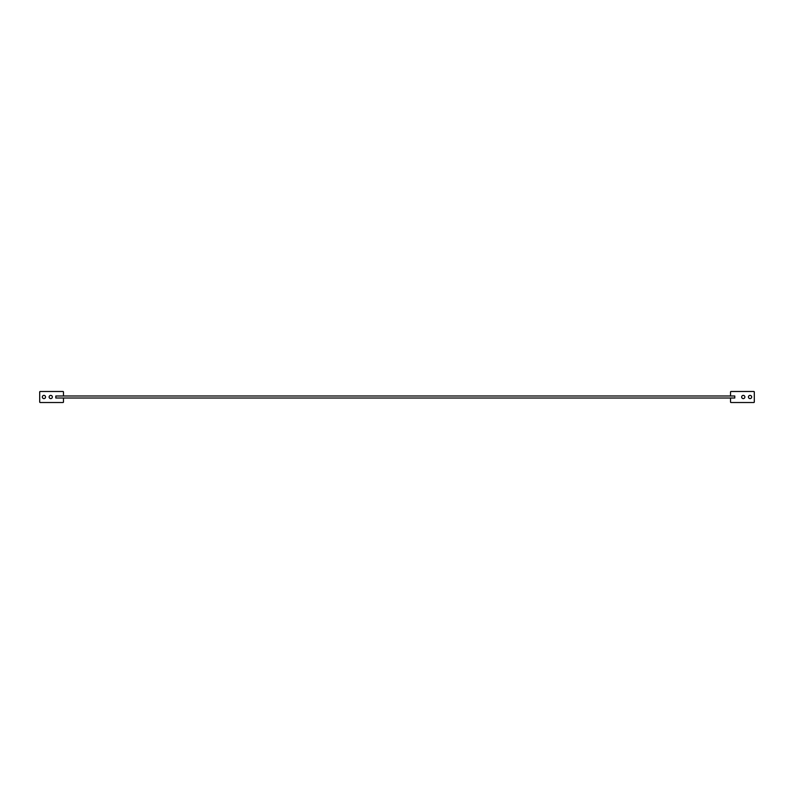 <?xml version="1.0" encoding="UTF-8"?>
<svg xmlns="http://www.w3.org/2000/svg" width="794" height="794" viewBox="0 0 794 794"><rect width="100%" height="100%" fill="white"/><g stroke="black" fill="none" stroke-linecap="round" stroke-linejoin="round"><path stroke-width="1.19" d="M42.33 397A1.608 1.608 0 0 0 43.948 398.608A1.608 1.608 0 0 0 45.556 397A1.608 1.608 0 0 0 43.948 395.392A1.608 1.608 0 0 0 42.33 397M49.119 397A1.608 1.608 0 0 0 50.737 398.608A1.608 1.608 0 0 0 52.344 397A1.608 1.608 0 0 0 50.737 395.392A1.608 1.608 0 0 0 49.119 397M63.46 395.988L63.46 391.988A0.506 0.506 0 0 0 62.954 391.482L40.206 391.482A0.506 0.506 0 0 0 39.7 391.988L39.7 402.012A0.506 0.506 0 0 0 40.206 402.518L62.954 402.518A0.506 0.506 0 0 0 63.46 402.012L63.46 398.022M751.67 397A1.608 1.608 0 0 1 750.052 398.608A1.608 1.608 0 0 1 748.444 397A1.608 1.608 0 0 1 750.052 395.392A1.608 1.608 0 0 1 751.67 397M744.881 397A1.608 1.608 0 0 1 743.263 398.608A1.608 1.608 0 0 1 741.656 397A1.608 1.608 0 0 1 743.263 395.392A1.608 1.608 0 0 1 744.881 397M730.54 395.988L730.54 391.988A0.506 0.506 0 0 1 731.046 391.482L753.794 391.482A0.506 0.506 0 0 1 754.3 391.988L754.3 402.012A0.506 0.506 0 0 1 753.794 402.518L731.046 402.518A0.506 0.506 0 0 1 730.54 402.012L730.54 398.022M734.778 395.988L734.778 398.012M55.828 395.988L55.828 398.012M734.778 398.022L55.828 398.022M734.778 395.978L55.828 395.978"/></g></svg>
